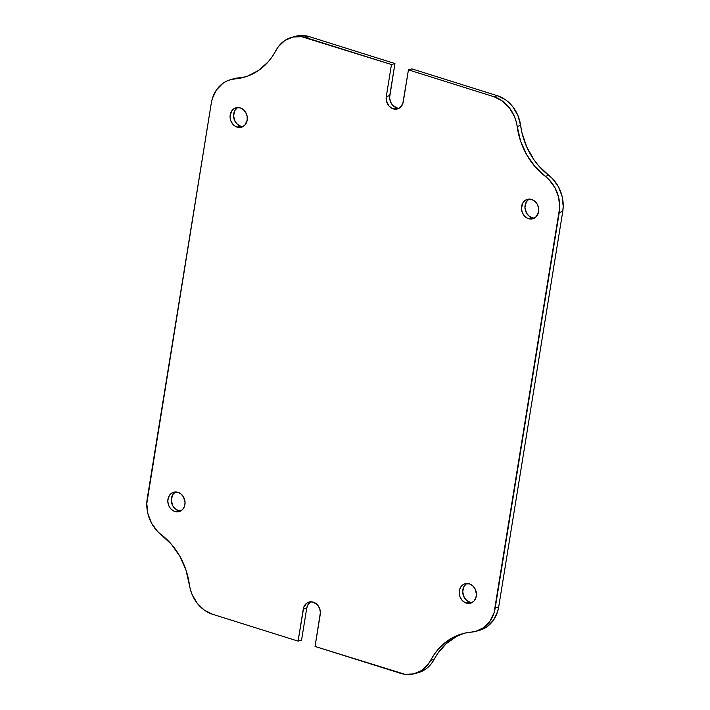 <?xml version="1.0" encoding="UTF-8"?>
<svg xmlns="http://www.w3.org/2000/svg" width="710" height="710" viewBox="0 0 710 710"><rect width="100%" height="100%" fill="white"/><g stroke="black" fill="none" stroke-linecap="round" stroke-linejoin="round"><path stroke-width="1.06" d="M479.25 630.4L487.131 626.646L493.432 620.203L497.577 611.674L498.704 606.864L495.234 607.849A33.601 28.338 74.2 0 1 476.073 631.297L479.543 630.32A33.601 28.338 -105.8 0 0 498.704 606.864L562.746 211.474L559.267 212.45L562.746 211.474L498.704 606.864L495.234 607.849L559.267 212.45A33.601 28.338 74.2 0 0 545.298 176.328L548.777 175.343L552.433 178.592L558.388 186.686L562.098 196.271L563.207 206.459L562.746 211.474A33.601 28.338 -105.8 0 0 548.777 175.343A67.21 56.685 -105.8 0 1 520.616 125.466L517.137 126.442L520.616 125.466L521.974 132.805L526.731 146.961L534 159.83L538.464 165.581L548.777 175.343L545.298 176.328A67.21 56.685 74.2 0 1 517.137 126.442A33.601 28.338 74.2 0 0 493.929 96.711L497.399 95.726L505.724 99.924L509.46 103.039L512.78 106.74L517.909 115.526L520.616 125.466A33.601 28.338 -105.8 0 0 497.399 95.726L411.915 68.879L408.445 69.855L411.915 68.879L497.399 95.726L493.929 96.711L408.445 69.855L403.253 101.885A10.082 8.502 74.2 0 1 397.511 108.923A10.082 8.502 74.2 0 1 393.216 108.834A10.082 8.502 74.2 0 1 386.284 96.56L389.755 95.575A10.082 8.502 -105.8 0 0 396.686 107.849L393.216 108.834L394.902 109.171L399.668 107.902L402.792 103.713L408.445 69.855L493.929 96.711L502.254 100.909L509.31 107.725L514.43 116.511L516.108 121.392L520.545 140.988L526.598 154.585L534.985 166.557L548.954 179.568L554.909 187.662L558.619 197.256L559.728 207.435L494.098 612.65L489.962 621.188L483.652 627.631L475.78 631.376L465.219 633.045L453.353 637.296L442.827 644.573L438.23 649.242L434.165 654.514L428.174 664.285L421.678 670.471L413.681 673.914L404.931 674.296L315.054 646.455L320.387 612.499L319.677 608.639L317.769 605.248L313.314 602.151L309.95 601.858L306.853 603.074L303.738 607.272L298.085 641.121L212.601 614.274L204.276 610.076L197.22 603.26L192.09 594.474L190.413 589.593L185.976 569.997L179.923 556.4L171.536 544.419L157.567 531.408L151.612 523.314L147.902 513.729L146.792 503.541L211.296 103.136L212.423 98.326L216.568 89.797L222.869 83.354L226.659 81.109L230.75 79.6L241.302 77.94L247.373 76.201L258.644 70.405L268.291 61.743L272.365 56.463L278.347 46.691L284.843 40.505L292.848 37.062L301.59 36.68L391.467 64.521L386.284 96.56L386.329 100.438L388.76 105.728L391.583 108.124L393.216 108.834L396.686 107.849L398.372 108.186M528.666 199.404L526.314 201.942L524.938 207.338L526.465 212.991L528.879 215.938L532.003 217.695L528.533 218.671A10.082 8.502 74.2 0 1 521.477 208.882A10.082 8.502 74.2 0 1 527.352 199.359A10.082 8.502 74.2 0 1 531.648 199.448L528.275 199.164L525.187 200.38L522.844 202.918L521.459 208.323L522.169 212.184L524.078 215.574L526.909 217.97L530.219 219.008L533.512 218.529L536.281 216.621L538.579 211.731L538.526 207.844L537.195 204.152L534.772 201.205L531.648 199.448A10.082 8.502 74.2 0 1 538.695 209.246A10.082 8.502 74.2 0 1 532.828 218.76A10.082 8.502 74.2 0 1 528.533 218.671L532.003 217.695A10.082 8.502 -105.8 0 0 534.506 218.05M466.408 583.797L464.056 586.345L462.68 591.741L464.198 597.394L466.621 600.341L469.745 602.089L466.275 603.074A10.082 8.502 74.2 0 1 459.219 593.276A10.082 8.502 74.2 0 1 465.094 583.762A10.082 8.502 74.2 0 1 469.39 583.851L464.411 583.993L461.633 585.91L459.805 588.972L459.201 592.726L459.911 596.586L461.82 599.968L464.651 602.364L467.961 603.411L471.254 602.932L474.023 601.015L475.851 597.953L476.454 594.199L474.928 588.554L472.514 585.608L469.39 583.851A10.082 8.502 74.2 0 1 476.437 593.649A10.082 8.502 74.2 0 1 470.57 603.163A10.082 8.502 74.2 0 1 466.275 603.074L469.745 602.089A10.082 8.502 -105.8 0 0 472.248 602.453M175.015 492.261L172.663 494.799L171.287 500.195L172.805 505.848L175.228 508.795L178.352 510.552L174.882 511.528A10.082 8.502 74.2 0 1 167.826 501.739A10.082 8.502 74.2 0 1 173.701 492.216A10.082 8.502 74.2 0 1 177.997 492.305L173.018 492.447L170.24 494.364L168.412 497.426L167.809 501.18L168.518 505.041L170.427 508.431L173.258 510.827L176.568 511.866L179.861 511.395L182.63 509.478L184.458 506.407L185.061 502.662L183.535 497.009L181.121 494.062L177.997 492.305A10.082 8.502 74.2 0 1 185.044 502.103A10.082 8.502 74.2 0 1 179.177 511.617A10.082 8.502 74.2 0 1 174.882 511.528L178.352 510.552A10.082 8.502 -105.8 0 0 180.855 510.907M237.273 107.858L234.921 110.396L233.546 115.801L235.072 121.445L237.486 124.392L240.61 126.149L237.14 127.126A10.082 8.502 74.2 0 1 230.084 117.336A10.082 8.502 74.2 0 1 235.96 107.814A10.082 8.502 74.2 0 1 240.255 107.911L236.883 107.618L233.794 108.834L231.451 111.381L230.067 116.777L230.777 120.638L232.685 124.028L235.516 126.424L238.826 127.463L242.119 126.992L244.888 125.075L247.186 120.185L247.133 116.307L245.802 112.606L243.379 109.659L240.255 107.911A10.082 8.502 74.2 0 1 247.302 117.7A10.082 8.502 74.2 0 1 241.436 127.223A10.082 8.502 74.2 0 1 237.14 127.126L240.61 126.149A10.082 8.502 -105.8 0 0 243.113 126.504M234.22 78.624L244.781 76.955M295.076 36.396L300.649 35.5L309.462 36.689L394.946 63.545L389.612 97.501L390.322 101.361L392.231 104.752L396.686 107.849A10.082 8.502 -105.8 0 0 399.18 108.213M476.073 631.297A33.601 28.338 74.2 0 1 471.476 632.122A67.21 56.685 74.2 0 0 462.299 633.773A67.21 56.685 74.2 0 0 430.668 660.335L434.147 659.359L430.668 660.335A33.601 28.338 74.2 0 1 414.853 673.621L418.332 672.636A33.601 28.338 -105.8 0 0 434.147 659.359A67.21 56.685 -105.8 0 1 464.038 633.311L456.823 636.32L446.297 643.597L437.635 653.537L431.653 663.309L428.636 666.708L425.157 669.495L418.27 672.654M310.332 602.098L307.989 604.636L306.747 608.115L301.555 640.145L298.085 641.121L301.555 640.145L306.747 608.115L303.268 609.091L306.747 608.115A10.082 8.502 -105.8 0 1 310.82 601.787M237.752 107.547A10.082 8.502 -105.8 0 0 233.679 117.416A10.082 8.502 -105.8 0 0 240.61 126.149L242.296 126.487M175.494 491.95A10.082 8.502 -105.8 0 0 171.421 501.819A10.082 8.502 -105.8 0 0 178.352 510.552L180.038 510.88M466.887 583.496A10.082 8.502 -105.8 0 0 462.813 593.365A10.082 8.502 -105.8 0 0 469.745 602.089L471.431 602.426M529.145 199.093A10.082 8.502 -105.8 0 0 525.072 208.962A10.082 8.502 -105.8 0 0 532.003 217.695L533.689 218.023M230.457 79.68A33.601 28.338 74.2 0 1 235.045 78.854L238.524 77.878A33.601 28.338 -105.8 0 0 233.927 78.704L230.457 79.68A33.601 28.338 74.2 0 0 211.296 103.136L147.254 498.526A33.601 28.338 74.2 0 0 161.223 534.657A67.21 56.685 74.2 0 1 189.384 584.534A33.601 28.338 74.2 0 0 212.601 614.274L298.085 641.121L303.268 609.091A10.082 8.502 74.2 0 1 309.019 602.053A10.082 8.502 74.2 0 1 320.245 614.425L315.054 646.455L400.538 673.311A33.601 28.338 74.2 0 0 414.853 673.621M394.946 63.545L391.467 64.521L305.983 37.665L309.462 36.689L394.946 63.545L391.467 64.521L386.284 96.56L389.755 95.575L394.946 63.545M291.668 37.364A33.601 28.338 74.2 0 1 305.983 37.665L309.462 36.689A33.601 28.338 -105.8 0 0 295.147 36.379L291.668 37.364A33.601 28.338 74.2 0 0 275.853 50.641A67.21 56.685 74.2 0 1 244.231 77.212A67.21 56.685 74.2 0 1 235.045 78.854L238.524 77.878A67.21 56.685 -105.8 0 0 245.962 76.689"/></g></svg>
